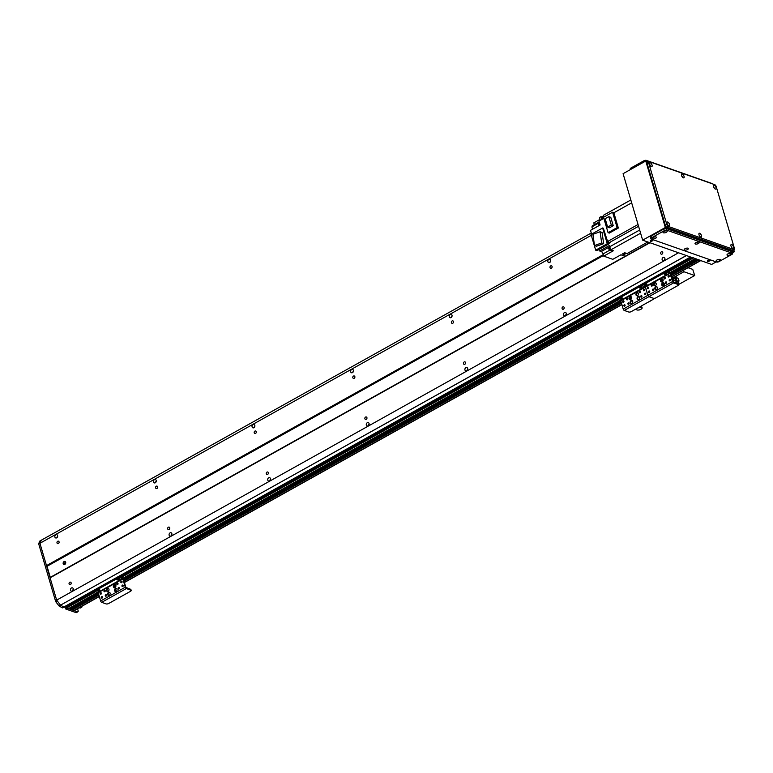 <?xml version="1.0" encoding="UTF-8"?>
<svg xmlns="http://www.w3.org/2000/svg" width="773" height="773" viewBox="0 0 773 773"><rect width="100%" height="100%" fill="white"/><g stroke="black" fill="none" stroke-linecap="round" stroke-linejoin="round"><path stroke-width="1.16" d="M156.049 481.937L155.972 481.366M57.453 537.013L57.366 536.443M666.423 271.168L691.294 257.274L690.502 256.994L63.888 606.998A88.412 39.568 -119.2 0 1 60.545 605.153L56.661 600.128L678.53 252.781M695.159 258.617L692.966 257.612M697.449 259.438L670.906 274.27L697.478 259.448L696.396 258.916M700.937 260.511A1.894 0.85 -119.2 0 1 700.502 260.511L698.734 259.738M56.661 600.128L39.935 543.284L591.306 235.311M46.506 565.614L603.278 254.626M548.811 259.409A1.739 1.382 109.4 0 1 550.56 261.39A1.739 1.382 109.4 0 1 547.825 261.09A1.739 1.382 109.4 0 1 548.811 259.409M450.205 314.485A1.739 1.382 109.4 0 1 451.963 316.466A1.739 1.382 109.4 0 1 449.229 316.167A1.739 1.382 109.4 0 1 450.205 314.485M351.599 369.552A1.739 1.382 109.4 0 1 353.358 371.542A1.739 1.382 109.4 0 1 350.623 371.243A1.739 1.382 109.4 0 1 351.599 369.552M253.003 424.628A1.739 1.382 109.4 0 1 254.761 426.619A1.739 1.382 109.4 0 1 252.027 426.319A1.739 1.382 109.4 0 1 253.003 424.628M154.397 479.704A1.739 1.382 109.4 0 1 156.156 481.685A1.739 1.382 109.4 0 1 153.421 481.386A1.739 1.382 109.4 0 1 154.397 479.704M55.801 534.781A1.739 1.382 109.4 0 1 57.55 536.762A1.739 1.382 109.4 0 1 54.825 536.462A1.739 1.382 109.4 0 1 55.801 534.781M551.391 268.173A1.304 1.044 109.4 0 1 550.067 266.685A1.304 1.044 109.4 0 1 552.125 266.907A1.304 1.044 109.4 0 1 551.391 268.173M452.785 323.249A1.304 1.044 109.4 0 1 451.461 321.752A1.304 1.044 109.4 0 1 453.519 321.983A1.304 1.044 109.4 0 1 452.785 323.249M354.179 378.316A1.304 1.044 109.4 0 1 352.865 376.828A1.304 1.044 109.4 0 1 354.913 377.06A1.304 1.044 109.4 0 1 354.179 378.316M255.583 433.392A1.304 1.044 109.4 0 1 254.259 431.904A1.304 1.044 109.4 0 1 256.317 432.126A1.304 1.044 109.4 0 1 255.583 433.392M156.977 488.468A1.304 1.044 109.4 0 1 155.663 486.98A1.304 1.044 109.4 0 1 157.711 487.203A1.304 1.044 109.4 0 1 156.977 488.468M58.381 543.545A1.304 1.044 109.4 0 1 57.057 542.057A1.304 1.044 109.4 0 1 59.115 542.279A1.304 1.044 109.4 0 1 58.381 543.545M70.449 584.543A1.304 1.044 109.4 0 1 69.126 583.055A1.304 1.044 109.4 0 1 71.184 583.277A1.304 1.044 109.4 0 1 70.449 584.543M169.045 529.466A1.304 1.044 109.4 0 1 167.731 527.978A1.304 1.044 109.4 0 1 169.78 528.201A1.304 1.044 109.4 0 1 169.045 529.466M267.651 474.39A1.304 1.044 109.4 0 1 266.327 472.902A1.304 1.044 109.4 0 1 268.386 473.124A1.304 1.044 109.4 0 1 267.651 474.39M366.247 419.324A1.304 1.044 109.4 0 1 364.933 417.826A1.304 1.044 109.4 0 1 366.982 418.058A1.304 1.044 109.4 0 1 366.247 419.324M464.853 364.247A1.304 1.044 109.4 0 1 463.529 362.75A1.304 1.044 109.4 0 1 465.588 362.981A1.304 1.044 109.4 0 1 464.853 364.247M563.449 309.171A1.304 1.044 109.4 0 1 562.135 307.683A1.304 1.044 109.4 0 1 564.184 307.905A1.304 1.044 109.4 0 1 563.449 309.171M57.154 537.448A1.739 1.382 109.4 0 1 57.675 535.979M71.454 587.973A1.739 1.382 109.4 0 1 73.203 589.954A1.739 1.382 109.4 0 1 70.478 589.654A1.739 1.382 109.4 0 1 71.454 587.973M72.807 590.64A1.739 1.382 109.4 0 1 73.329 589.171M155.76 482.371A1.739 1.382 109.4 0 1 156.272 480.903M170.05 532.897A1.739 1.382 109.4 0 1 171.809 534.877A1.739 1.382 109.4 0 1 169.074 534.578A1.739 1.382 109.4 0 1 170.05 532.897M171.413 535.563A1.739 1.382 109.4 0 1 171.925 534.095M254.356 427.305A1.739 1.382 109.4 0 1 254.877 425.826M254.655 426.86L254.568 426.29M268.656 477.82A1.739 1.382 109.4 0 1 270.415 479.801A1.739 1.382 109.4 0 1 267.68 479.502A1.739 1.382 109.4 0 1 268.656 477.82M270.019 480.487A1.739 1.382 109.4 0 1 270.531 479.018M352.961 372.228A1.739 1.382 109.4 0 1 353.474 370.76M353.251 371.784L353.174 371.224M367.262 422.744A1.739 1.382 109.4 0 1 369.011 424.725A1.739 1.382 109.4 0 1 366.276 424.425A1.739 1.382 109.4 0 1 367.262 422.744M368.615 425.411A1.739 1.382 109.4 0 1 369.136 423.942M451.567 317.152A1.739 1.382 109.4 0 1 452.079 315.684M451.857 316.708L451.78 316.147M465.858 367.668A1.739 1.382 109.4 0 1 467.617 369.649A1.739 1.382 109.4 0 1 464.882 369.349A1.739 1.382 109.4 0 1 465.858 367.668M467.221 370.335A1.739 1.382 109.4 0 1 467.733 368.866M550.163 262.076A1.739 1.382 109.4 0 1 550.685 260.607M550.463 261.632L550.376 261.071M564.464 312.592A1.739 1.382 109.4 0 1 566.213 314.582A1.739 1.382 109.4 0 1 563.478 314.282A1.739 1.382 109.4 0 1 564.464 312.592M565.817 315.268A1.739 1.382 109.4 0 1 566.338 313.799M664.422 260.192A1.739 1.382 109.4 0 1 664.935 258.723M663.06 257.525A1.739 1.382 109.4 0 1 664.819 259.506A1.739 1.382 109.4 0 1 662.084 259.206A1.739 1.382 109.4 0 1 663.06 257.525M64.748 607.201L64.169 607.066M50.09 577.808L649.967 242.741M662.055 254.095A1.304 1.044 109.4 0 1 660.731 252.607A1.304 1.044 109.4 0 1 662.79 252.829A1.304 1.044 109.4 0 1 662.055 254.095M99.331 596.534L74.324 610.506A1.894 0.85 -119.2 0 1 73.889 610.515L72.276 609.945L71.908 608.96A1.353 0.609 60.8 0 0 71.918 608.853M70.903 609.404L69.57 608.138A1.353 0.609 60.8 0 0 69.58 608.032M68.565 608.583L66.613 607.955L66.178 606.824L95.108 590.688M39.935 543.284L41.404 540.143L40.128 542.859L38.65 543.69L39.906 540.974L591.277 233.011L41.384 540.153M65.57 562.087A1.575 1.256 -70.6 0 0 64.739 564.464M64.845 564.406A1.575 1.256 109.4 0 1 63.241 562.609A1.575 1.256 109.4 0 1 65.734 562.879A1.575 1.256 109.4 0 1 64.845 564.406M649.62 242.616L50.284 577.373L47.027 566.3L603.52 255.467M66.893 607.8L65.676 608.969L76.005 612.603A1.894 0.85 -119.2 0 0 76.44 612.593L77.918 611.772A1.894 0.85 60.8 0 0 78.073 610.496L77.551 608.709M67.154 608.148L77.484 611.781A1.894 0.85 60.8 0 0 77.918 611.772M80.421 607.791A1.266 0.57 -119.2 0 1 80.266 608.032A1.266 0.57 -119.2 0 1 79.977 608.042L79.223 607.771M65.676 608.969L64.971 607.114M62.729 607.829L62.41 607.82A88.412 39.568 -119.2 0 1 59.057 605.984L55.704 601.636L38.65 543.69M55.704 601.636L57.183 600.814L60.478 605.095L58.999 605.926M591.277 233.011L39.887 540.994M80.701 606.95L81.455 607.211A1.266 0.57 60.8 0 0 81.745 607.211A1.266 0.57 60.8 0 0 81.899 606.544L81.851 606.303M686.318 255.525L60.536 605.153A88.412 39.568 60.8 0 0 63.888 606.998L62.41 607.82M637.947 296.668A1.575 1.256 109.4 0 1 639.542 298.475A1.575 1.256 109.4 0 1 637.058 298.204A1.575 1.256 109.4 0 1 637.947 296.668M639.145 296.716A1.575 1.256 -70.6 0 0 638.131 299.605M631.048 300.523A1.575 1.256 109.4 0 1 632.643 302.33A1.575 1.256 109.4 0 1 630.159 302.059A1.575 1.256 109.4 0 1 631.048 300.523M632.246 300.571A1.575 1.256 -70.6 0 0 631.232 303.46M629.898 296.648A1.575 1.256 109.4 0 1 631.502 298.455A1.575 1.256 109.4 0 1 629.009 298.175A1.575 1.256 109.4 0 1 629.898 296.648M629.918 297.373L631.126 296.706A1.575 1.256 -70.6 0 0 630.092 299.576M636.807 292.793A1.575 1.256 109.4 0 1 638.401 294.6A1.575 1.256 109.4 0 1 635.918 294.32A1.575 1.256 109.4 0 1 636.807 292.793M638.005 292.832A1.575 1.256 -70.6 0 0 636.991 295.721M628.691 304.243A0.773 0.618 109.4 0 1 627.908 303.354A0.773 0.618 109.4 0 1 629.135 303.489A0.773 0.618 109.4 0 1 628.691 304.243M629.009 303.026A0.773 0.618 -70.6 0 0 628.555 304.301M640.208 292.648A0.773 0.618 109.4 0 1 639.426 291.769A0.773 0.618 109.4 0 1 640.643 291.904A0.773 0.618 109.4 0 1 640.208 292.648M640.517 291.431A0.773 0.618 -70.6 0 0 640.073 292.706M624.671 306.166A0.773 0.618 109.4 0 1 623.888 305.287A0.773 0.618 109.4 0 1 625.106 305.422A0.773 0.618 109.4 0 1 624.671 306.166M624.98 304.949A0.773 0.618 -70.6 0 0 624.536 306.224M644.238 290.725A0.773 0.618 109.4 0 1 643.445 289.836A0.773 0.618 109.4 0 1 644.672 289.972A0.773 0.618 109.4 0 1 644.238 290.725M644.547 289.508A0.773 0.618 -70.6 0 0 644.093 290.783M645.378 294.61A0.773 0.618 109.4 0 1 644.595 293.721A0.773 0.618 109.4 0 1 645.813 293.856A0.773 0.618 109.4 0 1 645.378 294.61M645.687 293.382A0.773 0.618 -70.6 0 0 645.242 294.658M623.531 302.291A0.773 0.618 109.4 0 1 622.738 301.402A0.773 0.618 109.4 0 1 623.966 301.538A0.773 0.618 109.4 0 1 623.531 302.291M623.84 301.074A0.773 0.618 -70.6 0 0 623.386 302.349M641.513 297.083A0.773 0.618 109.4 0 1 640.73 296.194A0.773 0.618 109.4 0 1 641.948 296.33A0.773 0.618 109.4 0 1 641.513 297.083M641.822 295.866A0.773 0.618 -70.6 0 0 641.377 297.141M627.386 299.808A0.773 0.618 109.4 0 1 626.603 298.929A0.773 0.618 109.4 0 1 627.831 299.064A0.773 0.618 109.4 0 1 627.386 299.808M627.705 298.591A0.773 0.618 -70.6 0 0 627.251 299.866M618.342 297.576A1.894 0.763 163.6 0 0 617.608 298.494L617.869 299.373A1.894 0.763 -16.4 0 1 618.603 298.465L618.342 297.576L640.034 285.459L640.295 286.348L618.603 298.465M678.404 284.783L678.143 283.894A1.894 0.763 163.6 0 0 677.805 283.604L678.066 284.483A1.894 0.763 -16.4 0 1 678.404 284.783A1.894 0.763 -16.4 0 1 677.67 285.691L655.977 297.808A1.894 0.763 -16.4 0 1 653.417 298.252A1.894 0.763 -16.4 0 1 653.755 298.552A1.894 0.763 -16.4 0 1 653.021 299.46L631.328 311.577A1.894 0.763 -16.4 0 1 628.768 312.021L624.275 310.446A1.266 0.57 -119.2 0 1 623.231 309.084L620.796 300.832L618.207 299.663A1.894 0.763 -16.4 0 1 617.869 299.373M642.324 284.947A1.894 0.763 163.6 0 0 640.034 285.459M620.091 298.214A1.42 0.57 163.6 0 0 621.705 297.731M639.812 287.198A1.42 0.57 163.6 0 0 641.426 286.715M640.295 286.348A1.894 0.763 -16.4 0 1 642.856 285.894A1.894 0.763 -16.4 0 1 642.518 285.604A1.894 0.763 -16.4 0 1 643.252 284.696L642.991 283.807A1.894 0.763 163.6 0 0 642.257 284.725L642.518 285.604M678.066 284.483L673.573 282.908L648.924 296.677L653.417 298.252L648.924 296.677A1.266 0.57 -119.2 0 1 647.88 295.315L645.455 287.063L642.856 285.894L645.194 286.715L123.052 578.359M622.139 297.798A1.42 0.57 -16.4 0 1 622.391 298.011A1.42 0.57 -16.4 0 1 621.192 298.967A1.42 0.57 -16.4 0 1 619.666 298.822A1.42 0.57 -16.4 0 1 620.526 297.982A1.42 0.57 -16.4 0 1 622.139 297.798M641.861 286.783A1.42 0.57 -16.4 0 1 642.112 287.005A1.42 0.57 -16.4 0 1 640.914 287.952A1.42 0.57 -16.4 0 1 639.387 287.807A1.42 0.57 -16.4 0 1 640.247 286.967A1.42 0.57 -16.4 0 1 641.861 286.783M662.567 284.58A1.42 0.57 163.6 0 0 663.369 284.232M662.509 284.367A1.42 0.57 -16.4 0 1 664.046 284.512A1.42 0.57 -16.4 0 1 662.828 285.469L662.509 285.546M671.959 279.266L672.162 278.145L672.433 279.797M672.008 277.575L672.172 278.135L674.385 277.149L674.713 278.27L672.491 279.266M674.385 277.149L676.414 277.265L676.646 278.038A2.841 1.15 -16.4 0 0 676.887 277.372A2.841 1.15 -16.4 0 0 674.732 276.869L671.911 277.691M675.563 278.396L674.713 278.27M672.491 279.671A2.222 0.899 -16.4 0 1 673.418 278.937M673.834 278.753A2.222 0.899 -16.4 0 1 675.129 278.425A1.42 0.57 -16.4 0 1 676.143 278.096A5258.564 2391.633 61 0 0 676.945 280.715L675.776 280.696L675.109 278.435L673.08 279.507A3.16 1.275 163.6 0 0 672.539 279.836M676.945 280.715L672.8 280.725M672.79 280.696L675.776 280.696M678.878 281.169L678.762 281.604A2.821 1.14 163.6 0 0 677.08 281.488L677.196 281.053A3.131 1.266 -16.4 0 1 678.878 281.169L678.868 280.85A5118.304 4269.298 32.6 0 0 678.201 278.241A1.42 0.57 -16.4 0 1 678.375 278.435A1.42 0.57 -16.4 0 1 678.327 278.666M676.491 280.744L676.462 281.662A276.744 171.268 94 0 1 676.723 281.787A5.053 2.039 163.6 0 1 678.404 281.903L678.762 281.604M678.201 278.241A3.218 1.304 163.6 0 0 676.143 278.096M673.718 280.715A2.628 1.063 163.6 0 0 672.954 281.227M678.955 283.962L678.762 283.305A2.966 1.198 -16.4 0 0 678.404 282.918L678.636 283.604A2.966 1.198 -16.4 0 1 678.955 283.962A2.966 1.198 -16.4 0 1 678.394 284.995M678.636 283.604L678.114 283.817M676.539 283.16L676.472 282.783A2.966 1.198 -16.4 0 0 675.853 282.908M678.404 282.918L677.921 282.155A2.715 1.102 -16.4 0 1 678.259 282.483A2.715 1.102 -16.4 0 1 678.279 282.589M678.365 283.836L677.699 281.797M676.22 282.416L675.853 280.734M676.385 282.802L676.307 282.396A2.841 1.15 -16.4 0 0 675.187 282.676M677.631 281.855L676.066 281.749M674.587 282.474A2.715 1.102 -16.4 0 1 676.143 282.019M649.069 301.673L650.422 300.91M649.117 301.683L649.938 301.509M639.59 306.968L639.725 307.316A2.966 1.198 -16.4 0 1 642.121 307.809A2.966 1.198 -16.4 0 1 640.537 309.461L641.088 309.171M639.831 309.983L639.667 309.789A2.966 1.198 -16.4 0 1 636.43 309.49A2.966 1.198 -16.4 0 1 637.203 308.292M639.725 307.316L637.329 308.224M640.305 306.562A2.966 1.198 -16.4 0 1 641.928 307.142L642.121 307.809M640.904 306.234A2.841 1.15 -16.4 0 1 641.677 306.736A2.841 1.15 -16.4 0 1 641.696 306.842L641.677 306.736M682.946 270.56A1.266 0.57 60.8 0 0 683.931 271.738L694.705 275.526L678.936 284.338M694.705 275.526L692.734 269.371L688.028 267.719M630.826 199.975L603.23 215.387A239.959 107.399 60.8 0 0 603.684 217.194M594.35 224.634L593.828 222.856L600.022 219.397M600.263 220.363A239.959 107.399 60.8 0 1 599.529 217.455L601.008 216.633L602.331 217.097M603.384 216.025A1.865 0.831 60.8 0 0 603.819 218.218M647.822 241.988L627.067 253.573L624.642 252.723L622.42 253.959L624.855 254.819L623.376 255.641L620.941 254.79L612.805 259.332L603.723 256.134L603.066 253.921L609.607 250.259M638.044 224.499L607.559 241.534L603.355 228.228L602.64 227.977L607.269 243.708L608.525 244.152L607.868 241.92A239.959 107.399 60.8 0 1 607.307 241.669L606.911 240.297A1.865 0.831 60.8 0 1 606.766 239.823L606.206 237.92M607.559 241.534A239.959 107.399 60.8 0 0 609.626 242.451A3.034 1.353 -119.2 0 1 610.187 242.809L608.419 243.795M609.762 246.78L601.239 251.534A2.213 0.986 -119.2 0 1 603.066 253.921M601.239 251.534L599.616 250.964L609.23 245.601A3.034 1.353 -119.2 0 1 609.742 246.742A239.959 107.399 60.8 0 0 610.796 249.872L613.327 250.761L603.723 256.134M598.64 249.669A3.034 1.353 -119.2 0 1 599.616 250.964M608.525 244.152L596.94 250.626L595.683 250.181L591.055 234.441L602.64 227.977M591.606 234.132L590.495 230.373L600.109 225.001L598.959 221.097L603.868 218.353M592.572 229.214L591.886 226.885L598.099 223.416M599.201 221.919L592.282 225.784A3.034 1.353 -119.2 0 1 591.886 226.885M640.604 233.224L610.796 249.872M624.913 252.819A1.865 0.831 60.8 0 0 626.12 253.418A1.865 0.831 60.8 0 0 626.256 253.293M623.84 253.167A1.739 0.773 60.8 0 0 624.671 253.863A1.739 0.773 60.8 0 0 625.067 253.853L625.792 253.447M624.613 253.834A239.959 107.399 -119.2 0 1 624.855 254.819M609.965 247.408A1.894 0.85 60.8 0 0 610.535 249.099M609.858 247.07A1.865 0.831 60.8 0 0 609.907 248.732A1.865 0.831 60.8 0 0 611.288 250.307A1.865 0.831 60.8 0 0 611.714 250.297A1.865 0.831 60.8 0 0 611.801 250.23M609.694 247.302L608.969 247.708A1.739 0.773 60.8 0 0 608.96 249.235A1.739 0.773 60.8 0 0 610.264 250.742A1.739 0.773 60.8 0 0 610.66 250.732L611.385 250.336M631.667 202.826L613.849 212.778L618.342 228.045L609.298 233.098L608.08 232.673L603.539 217.271L612.593 212.217L617.125 227.62L618.342 228.045M607.163 240.171A1.865 0.831 -119.2 0 1 607.018 239.669M607.105 240.973A1.865 0.831 60.8 0 0 608.274 242.123A1.865 0.831 60.8 0 0 608.699 242.113A1.865 0.831 60.8 0 0 608.757 242.075M595.683 250.181L607.269 243.708M596.476 246.249L603.655 243.65L602.061 232.431L600.08 231.736L601.674 242.954L594.505 245.553L596.476 246.249M603.655 243.65L601.674 242.954M594.505 245.553L592.91 234.335L600.08 231.736M599.326 222.344A1.894 0.85 60.8 0 0 599.809 223.967M599.249 222.054A1.865 0.831 60.8 0 0 599.104 223.3A1.865 0.831 60.8 0 0 600.099 224.953M599.056 222.305L598.331 222.711A1.739 0.773 60.8 0 0 598.205 223.938A1.739 0.773 60.8 0 0 599.22 225.503M613.984 212.701L612.593 212.217M617.125 227.62L608.08 232.673M613.24 225.687L609.568 227.745L607.626 227.059L605.162 218.691L608.834 216.643L610.776 217.319L613.24 225.687L611.298 225.011L607.626 227.059M608.834 216.643L611.298 225.011M601.742 219.542A239.959 107.399 -119.2 0 1 601.008 216.633M603.288 216.198L602.573 216.595A1.739 0.773 60.8 0 0 602.969 218.856M662.596 282.899A1.575 1.256 109.4 0 1 664.191 284.706A1.575 1.256 109.4 0 1 661.707 284.435A1.575 1.256 109.4 0 1 662.596 282.899M663.717 283.024L663.823 282.966A1.575 1.256 -70.6 0 0 662.78 285.836M655.697 286.754A1.575 1.256 109.4 0 1 657.292 288.561A1.575 1.256 109.4 0 1 654.808 288.29A1.575 1.256 109.4 0 1 655.697 286.754M656.895 286.802A1.575 1.256 -70.6 0 0 655.881 289.691M654.557 282.879A1.575 1.256 109.4 0 1 656.151 284.686A1.575 1.256 109.4 0 1 653.668 284.406A1.575 1.256 109.4 0 1 654.557 282.879M655.755 282.918A1.575 1.256 -70.6 0 0 654.741 285.807M661.456 279.024A1.575 1.256 109.4 0 1 663.05 280.831A1.575 1.256 109.4 0 1 660.567 280.551A1.575 1.256 109.4 0 1 661.456 279.024M662.654 279.063A1.575 1.256 -70.6 0 0 661.64 281.952M653.349 290.474A0.773 0.618 109.4 0 1 652.557 289.585A0.773 0.618 109.4 0 1 653.784 289.72A0.773 0.618 109.4 0 1 653.349 290.474M653.658 289.257A0.773 0.618 -70.6 0 0 653.204 290.532M664.857 278.879A0.773 0.618 109.4 0 1 664.075 278A0.773 0.618 109.4 0 1 665.292 278.135A0.773 0.618 109.4 0 1 664.857 278.879M665.167 277.662A0.773 0.618 -70.6 0 0 664.722 278.937M649.32 292.407A0.773 0.618 109.4 0 1 648.537 291.518A0.773 0.618 109.4 0 1 649.755 291.653A0.773 0.618 109.4 0 1 649.32 292.407M649.629 291.179A0.773 0.618 -70.6 0 0 649.185 292.455M668.887 276.956A0.773 0.618 109.4 0 1 668.104 276.067A0.773 0.618 109.4 0 1 669.321 276.203A0.773 0.618 109.4 0 1 668.887 276.956M669.196 275.739A0.773 0.618 -70.6 0 0 668.751 277.014M670.027 280.841A0.773 0.618 109.4 0 1 669.244 279.952A0.773 0.618 109.4 0 1 670.462 280.087A0.773 0.618 109.4 0 1 670.027 280.841M670.336 279.623A0.773 0.618 -70.6 0 0 669.891 280.899M648.18 288.522A0.773 0.618 109.4 0 1 647.397 287.633A0.773 0.618 109.4 0 1 648.615 287.769A0.773 0.618 109.4 0 1 648.18 288.522M648.489 287.305A0.773 0.618 -70.6 0 0 648.045 288.58M666.162 283.314A0.773 0.618 109.4 0 1 665.379 282.425A0.773 0.618 109.4 0 1 666.597 282.56A0.773 0.618 109.4 0 1 666.162 283.314M666.471 282.097A0.773 0.618 -70.6 0 0 666.026 283.372M652.045 286.039A0.773 0.618 109.4 0 1 651.253 285.16A0.773 0.618 109.4 0 1 652.48 285.295A0.773 0.618 109.4 0 1 652.045 286.039M652.354 284.822A0.773 0.618 -70.6 0 0 651.9 286.097M664.683 271.69L664.944 272.579A1.894 0.763 -16.4 0 1 667.505 272.125L667.244 271.246A1.894 0.763 163.6 0 0 664.683 271.69L642.991 283.807M667.244 271.246L669.582 272.067A1.324 0.589 -119.2 0 1 670.674 273.497L673.109 281.749L677.805 283.604M644.74 284.445A1.42 0.57 163.6 0 0 646.354 283.962M664.461 273.429A1.42 0.57 163.6 0 0 666.075 272.956M664.944 272.579L643.252 284.696M624.275 310.446L648.924 296.677A1.266 0.57 -119.2 0 1 647.88 295.315L645.194 286.715L669.843 272.956L667.505 272.125M646.788 284.029A1.42 0.57 -16.4 0 1 647.04 284.251A1.42 0.57 -16.4 0 1 645.841 285.198A1.42 0.57 -16.4 0 1 644.315 285.053A1.42 0.57 -16.4 0 1 645.175 284.213A1.42 0.57 -16.4 0 1 646.788 284.029M666.51 273.014A1.42 0.57 -16.4 0 1 666.761 273.236A1.42 0.57 -16.4 0 1 665.563 274.183A1.42 0.57 -16.4 0 1 664.036 274.038A1.42 0.57 -16.4 0 1 664.896 273.198A1.42 0.57 -16.4 0 1 666.51 273.014M673.573 282.908A1.266 0.57 -119.2 0 1 672.529 281.546L669.843 272.956M662.355 284.184L662.654 284.889L662.403 284.049M661.794 281.952L661.137 280.744L663.079 279.662M661.311 280.647L661.698 281.952M115.361 588.562A1.575 1.256 109.4 0 1 116.955 590.369A1.575 1.256 109.4 0 1 114.472 590.099A1.575 1.256 109.4 0 1 115.361 588.562M116.559 588.611A1.575 1.256 -70.6 0 0 115.544 591.5M108.452 592.418A1.575 1.256 109.4 0 1 110.056 594.224A1.575 1.256 109.4 0 1 107.563 593.954A1.575 1.256 109.4 0 1 108.452 592.418M109.66 592.466A1.575 1.256 -70.6 0 0 108.645 595.355M107.312 588.543A1.575 1.256 109.4 0 1 108.906 590.35A1.575 1.256 109.4 0 1 106.423 590.07A1.575 1.256 109.4 0 1 107.312 588.543M108.52 588.582A1.575 1.256 -70.6 0 0 107.505 591.471M114.22 584.688A1.575 1.256 109.4 0 1 115.815 586.494A1.575 1.256 109.4 0 1 113.331 586.214A1.575 1.256 109.4 0 1 114.22 584.688M114.23 585.412L115.438 584.746A1.575 1.256 -70.6 0 0 114.404 587.615M106.104 596.138A0.773 0.618 109.4 0 1 105.321 595.249A0.773 0.618 109.4 0 1 106.539 595.384A0.773 0.618 109.4 0 1 106.104 596.138M106.413 594.92A0.773 0.618 -70.6 0 0 105.969 596.196M117.622 584.543A0.773 0.618 109.4 0 1 116.839 583.663A0.773 0.618 109.4 0 1 118.056 583.799A0.773 0.618 109.4 0 1 117.622 584.543M117.622 583.528L117.94 583.344A0.773 0.618 -70.6 0 0 117.486 584.601M102.084 598.07A0.773 0.618 109.4 0 1 101.292 597.181A0.773 0.618 109.4 0 1 102.519 597.316A0.773 0.618 109.4 0 1 102.084 598.07M102.394 596.843A0.773 0.618 -70.6 0 0 101.939 598.118M121.641 582.62A0.773 0.618 109.4 0 1 120.859 581.731A0.773 0.618 109.4 0 1 122.086 581.866A0.773 0.618 109.4 0 1 121.641 582.62M121.96 581.402A0.773 0.618 -70.6 0 0 121.506 582.678M122.791 586.504A0.773 0.618 109.4 0 1 121.999 585.615A0.773 0.618 109.4 0 1 123.226 585.75A0.773 0.618 109.4 0 1 122.791 586.504M123.1 585.287A0.773 0.618 -70.6 0 0 122.646 586.562M100.934 594.186A0.773 0.618 109.4 0 1 100.152 593.297A0.773 0.618 109.4 0 1 101.379 593.432A0.773 0.618 109.4 0 1 100.934 594.186M101.253 592.968A0.773 0.618 -70.6 0 0 100.799 594.244M118.926 588.978A0.773 0.618 109.4 0 1 118.143 588.089A0.773 0.618 109.4 0 1 119.361 588.224A0.773 0.618 109.4 0 1 118.926 588.978M119.235 587.76A0.773 0.618 -70.6 0 0 118.791 589.036M104.799 591.703A0.773 0.618 109.4 0 1 104.017 590.823A0.773 0.618 109.4 0 1 105.234 590.959A0.773 0.618 109.4 0 1 104.799 591.703M105.109 590.485A0.773 0.618 -70.6 0 0 104.664 591.76M95.755 589.47A1.894 0.763 163.6 0 0 95.011 590.388L95.272 591.268A1.894 0.763 -16.4 0 1 96.016 590.359L95.755 589.47L117.448 577.354L117.709 578.243L96.016 590.359M131.168 590.446L130.908 589.557A1.894 0.763 163.6 0 0 130.569 589.268L130.83 590.147A1.894 0.763 -16.4 0 1 131.168 590.446A1.894 0.763 -16.4 0 1 130.424 591.355L108.732 603.471A1.894 0.763 -16.4 0 1 106.181 603.916L101.688 602.341A1.266 0.57 -119.2 0 1 100.645 600.979L98.21 592.727L95.61 591.558A1.894 0.763 -16.4 0 1 95.272 591.268M117.709 578.243A1.894 0.763 -16.4 0 1 120.269 577.789L120.008 576.909A1.894 0.763 163.6 0 0 117.448 577.354M120.008 576.909L122.337 577.731A1.324 0.589 -119.2 0 1 123.438 579.161L125.864 587.412L130.569 589.268M97.495 590.108A1.42 0.57 163.6 0 0 99.118 589.625M117.216 579.093A1.42 0.57 163.6 0 0 118.839 578.619M130.83 590.147L126.337 588.572A1.266 0.57 -119.2 0 1 125.294 587.209L122.859 578.958L120.269 577.789M99.553 589.693A1.42 0.57 -16.4 0 1 99.804 589.915A1.42 0.57 -16.4 0 1 98.606 590.862A1.42 0.57 -16.4 0 1 97.079 590.717A1.42 0.57 -16.4 0 1 97.939 589.876A1.42 0.57 -16.4 0 1 99.553 589.693M119.264 578.677A1.42 0.57 -16.4 0 1 119.525 578.9A1.42 0.57 -16.4 0 1 118.317 579.847A1.42 0.57 -16.4 0 1 116.8 579.702A1.42 0.57 -16.4 0 1 117.66 578.861A1.42 0.57 -16.4 0 1 119.264 578.677M115.177 589.722L115.08 590.736M115.119 589.847L115.061 590.649M114.559 587.615L113.902 586.407L115.834 585.325M114.075 586.311L114.462 587.615M707.865 260.414A1.42 0.57 -16.4 0 1 710.039 260.298A1.42 0.57 -16.4 0 1 708.841 261.245A1.42 0.57 -16.4 0 1 707.314 261.1A1.42 0.57 -16.4 0 1 707.865 260.414M707.411 260.762A1.42 0.57 163.6 0 0 709.769 260.076M650.731 240.316A1.42 0.57 -16.4 0 1 652.905 240.2A1.42 0.57 -16.4 0 1 651.707 241.147A1.42 0.57 -16.4 0 1 650.18 241.002A1.42 0.57 -16.4 0 1 650.731 240.316M650.277 240.664A1.42 0.57 163.6 0 0 652.634 239.978M648.363 161.924L645.764 161.016L665.331 227.494L734.321 251.766L733.722 249.727M665.331 227.494L642.653 240.161L711.643 264.434L716.175 261.902M732.92 252.549L734.321 251.766M642.653 240.161L623.086 173.683L645.764 161.016M668.017 225.281L667.012 223.474M669.505 224.392A2.174 0.976 -119.2 0 1 668.761 225.842A2.174 0.976 -119.2 0 1 666.925 222.547A2.174 0.976 -119.2 0 1 668.085 222.247A2.174 0.976 -119.2 0 1 669.505 224.392M682.549 177.239L681.544 175.442M684.037 176.36A2.174 0.976 -119.2 0 1 683.293 177.809A2.174 0.976 -119.2 0 1 681.457 174.514A2.174 0.976 -119.2 0 1 682.617 174.215A2.174 0.976 -119.2 0 1 684.037 176.36M731.983 247.775L730.978 245.969M733.471 246.887A2.174 0.976 -119.2 0 1 732.717 248.336A2.174 0.976 -119.2 0 1 730.881 245.041A2.174 0.976 -119.2 0 1 732.041 244.741A2.174 0.976 -119.2 0 1 733.471 246.887M714.532 188.496L713.527 186.689M716.02 187.607A2.174 0.976 -119.2 0 1 715.276 189.056A2.174 0.976 -119.2 0 1 713.431 185.762A2.174 0.976 -119.2 0 1 714.59 185.462A2.174 0.976 -119.2 0 1 716.02 187.607M700 236.528L698.995 234.721M701.488 235.639A2.174 0.976 -119.2 0 1 700.744 237.089A2.174 0.976 -119.2 0 1 698.898 233.794A2.174 0.976 -119.2 0 1 700.058 233.494A2.174 0.976 -119.2 0 1 701.488 235.639M650.576 165.992L649.562 164.185M652.054 165.113A2.174 0.976 -119.2 0 1 651.31 166.562A2.174 0.976 -119.2 0 1 649.475 163.267A2.174 0.976 -119.2 0 1 650.634 162.968A2.174 0.976 -119.2 0 1 652.054 165.113M648.847 161.663L647.368 162.485A1.894 0.85 60.8 0 0 647.214 163.76L648.692 162.929A1.894 0.85 -119.2 0 1 648.847 161.663A1.894 0.85 -119.2 0 1 649.281 161.654L714.687 184.65A1.894 0.85 -119.2 0 1 716.252 186.699L734.35 248.191A1.894 0.85 -119.2 0 1 734.195 249.466A1.894 0.85 -119.2 0 1 733.761 249.476L732.282 250.307A1.894 0.85 60.8 0 0 732.717 250.297L734.195 249.466M648.692 162.929L666.799 224.431L665.321 225.262L647.214 163.76M665.321 225.262A1.894 0.85 60.8 0 0 666.886 227.301L668.365 226.47A1.894 0.85 -119.2 0 1 666.799 224.431M668.365 226.47L733.761 249.476M732.282 250.307L666.886 227.301M653.166 237.388L654.953 236.867M655.523 238.326A2.174 0.879 -16.4 0 1 653.03 238.934A2.174 0.879 -16.4 0 1 652.306 238.074A2.174 0.879 -16.4 0 1 654.035 237.05A2.174 0.879 -16.4 0 1 656.055 236.963A2.174 0.879 -16.4 0 1 655.523 238.326M695.99 242.587L697.787 242.055M698.348 243.524A2.174 0.879 -16.4 0 1 695.855 244.123A2.174 0.879 -16.4 0 1 695.13 243.263A2.174 0.879 -16.4 0 1 696.86 242.239A2.174 0.879 -16.4 0 1 698.879 242.162A2.174 0.879 -16.4 0 1 698.348 243.524M717.122 259.892L718.919 259.361M719.489 260.83A2.174 0.879 -16.4 0 1 716.986 261.429A2.174 0.879 -16.4 0 1 716.262 260.569A2.174 0.879 -16.4 0 1 718.001 259.544A2.174 0.879 -16.4 0 1 720.011 259.467A2.174 0.879 -16.4 0 1 719.489 260.83M727.973 253.834L729.76 253.302M730.33 254.771A2.174 0.879 -16.4 0 1 727.837 255.37A2.174 0.879 -16.4 0 1 727.113 254.51A2.174 0.879 -16.4 0 1 728.842 253.486A2.174 0.879 -16.4 0 1 730.862 253.409A2.174 0.879 -16.4 0 1 730.33 254.771M685.149 248.645L686.936 248.114M687.506 249.582A2.174 0.879 -16.4 0 1 685.013 250.181A2.174 0.879 -16.4 0 1 684.279 249.321A2.174 0.879 -16.4 0 1 686.018 248.297A2.174 0.879 -16.4 0 1 688.028 248.22A2.174 0.879 -16.4 0 1 687.506 249.582M664.007 231.34L665.804 230.808M666.374 232.267A2.174 0.879 -16.4 0 1 663.872 232.876A2.174 0.879 -16.4 0 1 663.147 232.016A2.174 0.879 -16.4 0 1 664.886 230.992A2.174 0.879 -16.4 0 1 666.896 230.914A2.174 0.879 -16.4 0 1 666.374 232.267M732.611 253.505L732.128 251.834A1.894 0.763 163.6 0 0 731.789 251.544L732.273 253.206A1.894 0.763 -16.4 0 1 732.611 253.505A1.894 0.763 -16.4 0 1 731.876 254.414L719.054 261.574A1.894 0.763 -16.4 0 1 716.503 262.018L651.098 239.021A1.894 0.763 -16.4 0 1 650.76 238.722A1.894 0.763 -16.4 0 1 651.504 237.813L651.011 236.152L663.833 228.992L664.316 230.654A1.894 0.763 -16.4 0 1 666.877 230.209L666.394 228.547A1.894 0.763 163.6 0 0 663.833 228.992M732.273 253.206L666.877 230.209M664.316 230.654L651.504 237.813M651.011 236.152A1.894 0.763 163.6 0 0 650.277 237.06L650.76 238.722M666.394 228.547L731.789 251.544M734.002 250.684A1.894 1.507 -70.6 0 0 733.925 250.066M709.083 260.028L707.971 260.356M651.948 239.93L650.837 240.258M631.28 169.103L630.961 168.002A1.894 0.763 163.6 0 0 630.217 168.92L630.41 169.587M630.961 168.002L643.774 160.842L644.102 161.944M646.605 161.306L646.334 160.398A1.894 0.763 163.6 0 0 643.774 160.842M646.334 160.398L711.73 183.404M64.642 607.259L95.002 590.301M119.1 576.842L617.588 298.407L119.177 576.832M641.687 284.947L642.237 284.638M666.336 271.178L691.255 257.264M63.898 606.998L690.511 257.003M59.057 605.984L686.434 255.563M119.854 576.861L617.695 298.793M667.089 271.197L691.738 257.428L667.06 271.197M66.159 606.95L95.127 590.765M119.97 576.89L617.714 298.871M667.205 271.226L691.845 257.467M66.352 607.617L95.359 591.413M97.717 590.099L98.364 589.741M117.438 579.083L118.076 578.726M120.82 577.189L617.946 299.518M620.304 298.204L620.951 297.847M640.025 287.189L640.672 286.831M644.953 284.435L645.6 284.078M664.674 273.42L665.321 273.062M668.056 271.526L692.695 257.767M65.415 608.631L95.833 591.635M121.351 577.383L618.419 299.74M668.587 271.719L693.226 257.96M68.497 608.622L97.717 592.302L68.546 608.622M620.332 300.417L122.955 578.223L620.304 300.407M670.181 272.55L695.12 258.617L670.191 272.56M69.57 608.138L97.842 592.35M123.004 578.291L620.439 300.455M670.239 272.627L695.246 258.665M69.58 608.225L122.598 578.619M670.288 272.695L695.352 258.704M69.783 608.921L98.297 592.997M123.38 578.987L620.883 301.103M670.616 273.323L696.231 259.013M69.937 609.124L98.364 593.249M123.458 579.228L620.951 301.354M670.693 273.565L696.55 259.129M70.836 609.443L98.577 593.944L70.884 609.443M123.661 579.934L621.163 302.05L123.67 579.953M71.908 608.96L98.606 594.05M114.356 585.248L115.283 584.736M123.699 580.03L621.192 302.156M630.043 297.209L630.971 296.697M661.591 279.584L662.529 279.072M670.935 274.367L697.584 259.486M71.918 609.047L98.625 594.128M123.719 580.117L621.212 302.233M661.475 279.749L662.674 279.082M670.954 274.454L697.69 259.525M72.121 609.742L98.828 594.824M117.399 584.446L117.979 584.127M121.38 582.224L122.086 581.837M123.922 580.803L621.415 302.929M623.26 301.895L623.966 301.499M627.174 299.711L627.753 299.383M629.589 298.359L631.522 297.286M664.645 278.782L665.224 278.464M668.616 276.56L669.321 276.174M671.157 275.14L698.57 259.834M72.276 609.945L98.905 595.075M114.23 586.514L115.902 585.576M121.419 582.494L122.028 582.156M123.999 581.054L621.492 303.18M623.299 302.166L623.908 301.828M629.599 298.649L631.589 297.537M661.466 280.85L663.137 279.913M668.655 276.831L669.263 276.492M671.235 275.391L698.889 259.95M73.889 610.515L99.273 596.341M124.366 582.32L621.859 304.436M671.611 276.657L700.502 260.511M77.484 611.781L76.005 612.603M81.455 607.211L79.977 608.042M64.101 607.066L62.623 607.897M672.529 281.546L623.231 309.084M670.104 273.294L620.796 300.832M673.438 280.686L673.08 279.507M683.931 271.738L674.732 276.869M632.275 300.591L631.048 301.277M609.626 242.451L638.566 226.286M639.667 230.025L609.742 246.742M126.337 588.572L101.688 602.341M125.294 587.209L100.645 600.979M122.859 578.958L98.21 592.727M95.002 590.34L64.71 607.259M617.685 298.774L119.815 576.861M95.098 590.669L66.178 606.824M700.763 260.607L671.669 276.86M621.927 304.639L124.424 582.523M80.266 608.032L81.745 607.211M62.69 607.897L64.14 607.085M678.375 278.435L679.013 280.889M678.018 281.836L678.172 282.319M636.237 308.833L636.43 309.49"/></g></svg>

